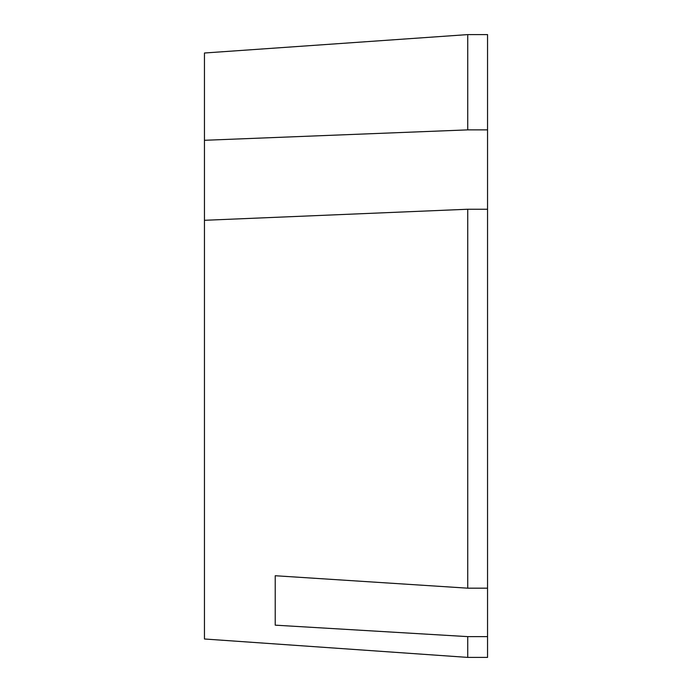 <?xml version="1.0" encoding="UTF-8"?>
<svg xmlns="http://www.w3.org/2000/svg" width="692" height="692" viewBox="0 0 692 692"><rect width="100%" height="100%" fill="white"/><g stroke="black" fill="none" stroke-linecap="round" stroke-linejoin="round"><path stroke-width="1.04" d="M467.731 129.88L204.451 140.294L204.451 53.007L467.731 34.6L467.731 129.88L487.549 129.88L487.549 588.174L467.731 588.174L275.226 575.735L275.226 625.161L467.731 636.623L467.731 657.4L204.451 638.993L204.451 220.298L467.731 209.244L467.731 588.174M204.451 220.298L204.451 140.294M467.731 657.4L487.549 657.4L487.549 588.174M275.226 603.424L275.226 575.735M467.731 34.6L487.549 34.6L487.549 129.88M487.549 209.244L467.731 209.244M487.549 636.623L467.731 636.623"/></g></svg>
